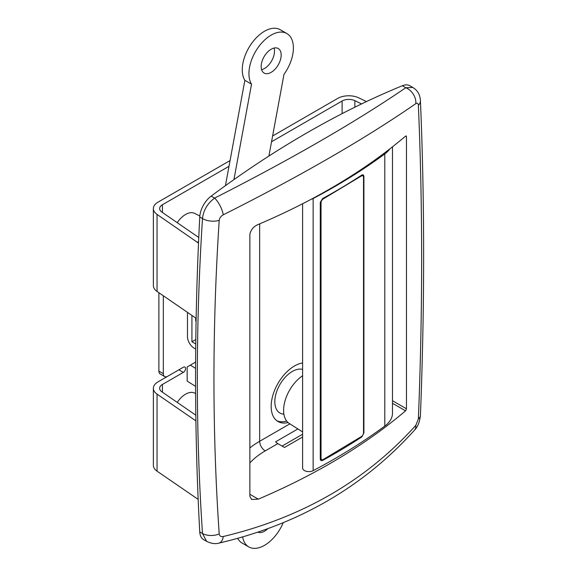 <?xml version="1.0" encoding="UTF-8"?>
<svg xmlns="http://www.w3.org/2000/svg" width="577" height="577" viewBox="0 0 577 577"><rect width="100%" height="100%" fill="white"/><g stroke="black" fill="none" stroke-linecap="round" stroke-linejoin="round"><path stroke-width="0.87" d="M302.608 369.41A24.703 14.259 120 0 0 292.626 371.278A24.703 14.259 120 0 0 274.818 401.722A24.703 14.259 120 0 0 274.825 402.111A24.703 14.259 120 0 0 283.898 414.171M302.608 362.962A33.019 19.063 120 0 0 271.161 406.396A33.019 19.063 120 0 0 277.999 421.513A33.019 19.063 120 0 0 288.053 422.552M276.924 420.806A33.019 19.063 120 0 0 286.654 421.051M177.226 402.393A18.868 10.891 -60 0 1 194.723 393.117L195.617 393.579M199.83 216.022L194.723 213.403A18.868 10.891 120 0 0 177.226 222.679M406.468 136.648L405.573 136.129L406.468 136.648L406.468 408.783L405.573 410.838A628.872 363.077 180 0 1 258.301 499.148L251.608 499.48L249.863 496.256L249.863 234.385C250.88 229.66 253.692 226.343 258.301 224.439A628.872 363.077 0 0 0 405.573 136.129L406.208 135.963M412.764 87.437L409.843 85.749A18.868 10.891 120 0 0 402.32 85.742A943.308 544.623 120 0 0 211.16 196.108A18.868 10.891 120 0 0 199.757 216.988A3144.354 1815.408 120 0 0 199.757 531.922A18.868 10.891 120 0 0 203.638 539.632L206.566 541.32M420.424 100.643C424.694 201.604 424.694 306.495 420.424 415.332L420.424 415.332C419.695 422.025 417.719 426.958 414.502 430.139L414.502 430.139C363.409 486.938 298.251 524.587 219.036 543.094L219.036 543.094C215.401 544.176 211.269 543.599 206.631 541.356L202.491 533.501C195.603 430.997 195.603 326.019 202.491 218.568C203.443 210.201 207.489 203.385 214.622 198.106C291.76 158.87 355.475 122.079 405.782 87.74L412.822 87.473C414.077 88.432 419.825 91.202 420.424 100.643L420.424 100.643A13.523 8.381 177.6 0 1 418.375 105.367C418.152 103.305 417.301 102.728 415.815 103.651C365.342 138.588 301.158 175.646 223.256 214.824C220.912 216.115 219.563 217.955 219.21 220.349C212.199 327.39 212.199 431.913 219.21 533.934C219.563 536.069 220.912 536.927 223.256 536.509C301.836 517.793 366.02 480.735 415.815 425.336L418.375 418.945C422.725 310.368 422.725 205.845 418.375 105.367M249.863 462.934A86.471 49.925 180 0 1 265.218 450.911L277.833 443.626L284.504 447.478L302.608 437.02M282.074 446.079L302.608 434.221M277.833 443.626A7.862 4.537 60 0 1 275.611 441.809L297.883 428.949M195.603 362.089L187.15 366.972L187.15 381.094L195.581 386.374M190.352 365.126L195.581 368.4M195.682 318.021L195.682 320.971L196.086 321.223M415.815 103.651A13.523 10.314 -124.7 0 0 405.782 87.74L402.32 85.742M223.256 214.824A13.523 4.782 -116.8 0 0 214.622 198.106L211.16 196.108M414.502 430.139A13.523 8.128 -138.3 0 0 415.815 425.336M219.036 543.094A13.523 6.967 -103 0 0 223.256 536.509M302.608 375.728A29.088 16.791 120 0 0 283.61 410.377A29.088 16.791 120 0 0 289.279 423.475L302.608 431.949M302.608 203.753L302.608 467.983A6.289 3.628 0 0 0 306.358 471.301A6.289 3.628 0 0 0 313.138 470.666A628.872 363.077 0 0 0 384.794 426.071A36.163 20.88 0 0 0 392.483 413.204L392.483 146.832M311.385 199.173A6.289 3.628 0 0 0 313.138 198.524A628.872 363.077 0 0 0 384.794 153.929A36.163 20.88 0 0 0 389.843 148.895M363.524 432.764L363.899 432.981L363.899 176.245L363.294 174.831L361.822 175.047A628.872 363.077 180 0 1 322.565 198.596L320.278 202.404L320.278 459.148L320.949 460.597L322.565 460.468A628.872 363.077 180 0 0 361.822 436.919L361.31 436.623M363.899 432.981L361.822 436.919M362.255 175.495L362.219 174.831M321.072 459.35L322.565 460.468M320.343 459.718L320.855 459.48M195.697 349.063L194.146 348.169A9.434 5.445 -120 0 1 187.482 336.615L187.482 312.381M191.925 315.439L191.925 341.75L195.747 343.957M195.805 339.514L191.925 341.75M361.563 103.925L354.855 100.672A9.434 5.445 0 0 0 342.118 100.997L271.551 141.74M229.004 166.299L162.411 204.748A9.434 5.445 0 0 0 159.649 208.6A9.434 5.445 0 0 0 161.856 212.098L198.762 237.493M195.819 415.18L161.856 391.812A9.434 5.445 180 0 1 159.649 388.314A9.434 5.445 180 0 1 162.411 384.462L183.342 372.381A3.145 1.818 120 0 0 185.397 369.612A3.145 1.818 120 0 0 184.914 367.087A3.145 1.818 120 0 0 183.342 367.246L167.777 376.233A6.289 3.628 -60 0 1 164.633 376.543A6.289 3.628 -60 0 1 163.327 373.665L163.327 295.763M183.342 372.381L178.892 369.814A3.145 1.818 -60 0 1 178.892 369.814L157.983 381.887A15.723 9.073 0 0 0 153.374 388.307A15.723 9.073 0 0 0 157.052 394.141L195.899 420.864M158.884 292.705L158.884 371.098A6.289 3.628 120 0 0 160.182 373.975L164.633 376.543M366.474 101.581L358.88 97.902A15.723 9.073 0 0 0 337.653 98.436L272.611 135.992M230.064 160.557L157.983 202.174A15.723 9.073 0 0 0 153.374 208.585A15.723 9.073 0 0 0 157.052 214.42L157.052 291.443A15.723 9.073 180 0 1 153.374 285.608L153.374 208.585M198.51 243.112L157.052 214.42M196.137 318.338L157.052 291.443M198.163 499.379L157.052 471.164A15.723 9.073 180 0 1 153.374 465.329L153.374 388.307M261.59 69.666A14.151 8.172 120 0 0 274.226 53.993A14.151 8.172 120 0 0 274.068 48.05M261.431 63.722A14.151 8.172 120 0 0 264.086 73.034A14.151 8.172 120 0 0 273.887 70.329A14.151 8.172 120 0 0 280.898 57.844A14.151 8.172 120 0 0 278.237 48.526A14.151 8.172 120 0 0 268.442 51.238A14.151 8.172 120 0 0 261.431 63.722M268.904 156.057L283.978 74.368A31.447 18.154 120 0 0 292.791 54.245A31.447 18.154 120 0 0 286.884 33.553A31.447 18.154 120 0 0 265.11 39.575A31.447 18.154 120 0 0 249.538 67.314A31.447 18.154 120 0 0 251.536 84.17L244.864 80.318L225.434 185.657M286.884 33.553L280.213 29.701A31.447 18.154 120 0 0 258.438 35.724A31.447 18.154 120 0 0 242.867 63.463A31.447 18.154 120 0 0 244.864 80.318M251.536 84.17L233.93 179.613M283.22 522.704A31.447 18.154 -60 0 1 248.774 546.902L242.102 543.051A31.447 18.154 -60 0 1 237.695 538.348M248.774 546.902A31.447 18.154 -60 0 1 242.867 538.11A31.447 18.154 -60 0 1 242.628 536.942M267.75 528.712A14.151 8.172 -60 0 1 257.883 532.16M363.524 432.728L363.524 177.276A3.145 1.781 119 0 0 362.868 175.834A3.145 1.781 119 0 0 361.346 176.014L323.221 198.928A3.145 1.781 119 0 0 321.043 202.801L321.043 458.253A3.145 1.781 119 0 0 321.692 459.696A3.145 1.781 119 0 0 323.221 459.516L361.346 436.601A3.145 1.781 119 0 0 363.524 432.728M259.664 223.862L259.664 441.282A94.332 54.462 0 0 0 249.863 447.925M289.863 423.843L259.664 441.282A7.862 4.537 60 0 0 265.218 450.911M219.21 220.349A13.523 7.422 -176.3 0 1 202.491 218.568L199.757 216.988M219.21 533.934A13.523 8.157 176.2 0 1 202.491 533.501L199.757 531.922M258.301 499.148L249.863 494.28M405.573 410.838L392.483 403.28M406.468 408.783L392.483 400.712M420.424 415.332A13.523 7.205 -177.7 0 1 418.375 418.945M313.138 198.524L313.138 470.666M384.794 153.929L384.794 426.071M363.899 176.245L362.255 175.3M342.118 113.633L342.118 100.997M162.411 212.48L162.411 204.748M162.411 392.201L162.411 384.462M197.5 242.253L198.575 241.633M163.327 373.665L158.884 371.098M354.855 107.199L354.855 100.672M157.052 394.141L157.052 471.164M361.346 176.014L360.798 175.718M322.593 198.575L323.221 198.928M321.043 202.801L320.278 202.376M320.278 457.835L321.043 458.253M362.868 175.834L361.649 175.156M321.692 459.696L320.278 458.91"/></g></svg>

